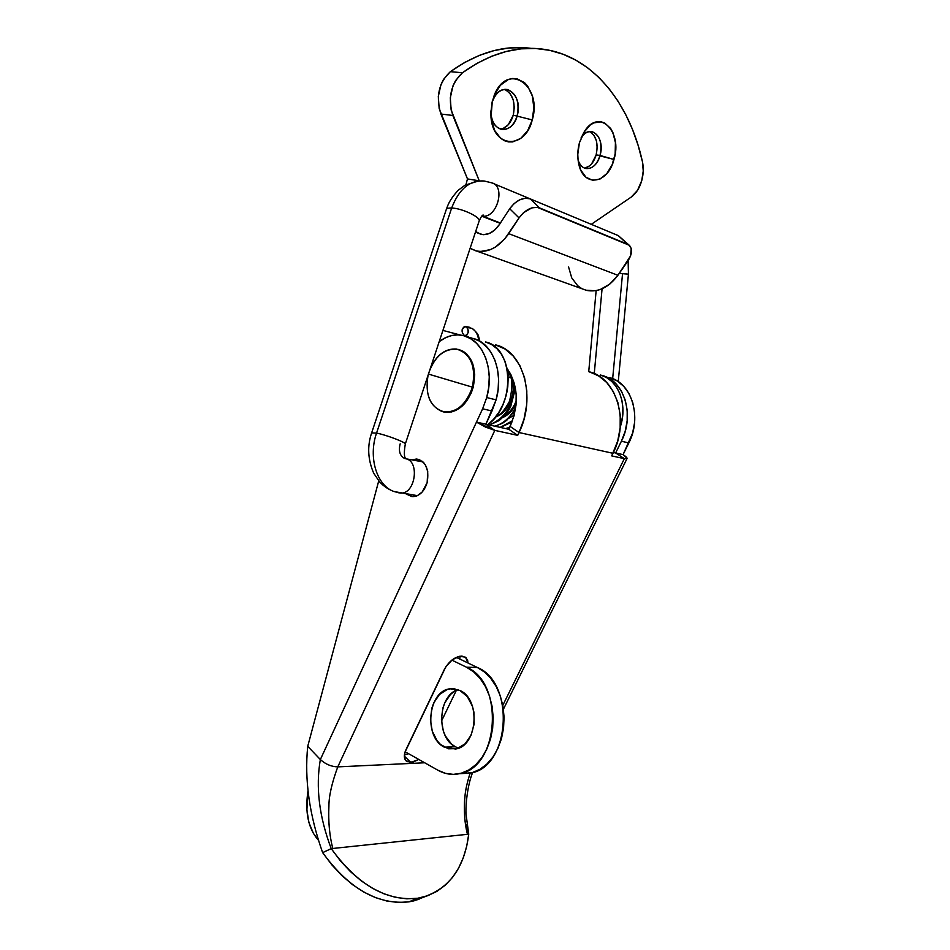 <?xml version="1.0" encoding="UTF-8"?>
<svg xmlns="http://www.w3.org/2000/svg" width="950" height="950" viewBox="0 0 950 950"><rect width="100%" height="100%" fill="white"/><g stroke="black" fill="none" stroke-linecap="round" stroke-linejoin="round"><path stroke-width="1.43" d="M458.043 689.653C437.914 695.21 435.824 737.509 455.359 746.783L444.327 747.175C423.249 737.117 428.022 690.472 450.229 688.797L459.978 690.484L451.488 688.679L447.236 689.498L439.494 694.426L433.711 702.976L431.822 708.237L430.409 719.756L432.262 731.168L437.131 740.786L440.491 744.467L448.471 748.814L457.104 748.636L465.049 743.862L471.058 735.217L474.169 724.007L473.884 712.025L472.459 706.337L467.353 696.671L459.978 690.484C481.044 699.319 477.506 746.427 455.466 749.028L444.327 747.175L455.359 746.783L458.529 748.137M405.128 751.747L437.95 770.248L405.128 751.747M461.379 773.609L470.298 773.098C510.174 767.659 515.506 682.492 477.304 667.47L466.414 667.173L451.856 660.119L466.414 667.173L477.304 667.47L456.392 657.4L477.304 667.47L484.452 672.03L490.841 678.466L496.197 686.518L500.294 695.899L502.966 706.23L504.07 717.107L503.559 728.068L501.469 738.672L497.859 748.481L492.896 757.079L486.792 764.144L479.809 769.393L472.233 772.623L461.367 773.609M466.414 667.173L473.575 671.781L479.964 678.264L485.319 686.387L489.428 695.851L492.076 706.278L493.181 717.25L492.658 728.306L490.544 739.005L486.911 748.897L481.935 757.578L475.808 764.703L468.801 769.987L461.213 773.241L453.328 774.369L445.479 773.347L437.95 770.248C444.778 774.06 451.879 775.212 459.266 773.727C499.237 768.253 504.676 682.326 466.414 667.173M454.147 691.529L450.478 694.474L444.707 702.964L442.831 708.178L441.429 719.589L443.294 730.906L445.384 736.001L451.523 744.099L455.359 746.783M495.294 345.693L491.934 344.731L495.294 345.693M308.037 790.543L306.886 810.077L308.964 822.641L313.369 833.316L318.369 840.18C308.18 828.602 304.736 812.06 308.037 790.543M590.924 372.281L599.711 376.544L590.924 372.281M473.955 338.651L473.955 338.651C479.418 340.136 484.12 343.342 488.051 348.282L480.059 341.204L473.955 338.651M472.067 338.152L466.842 336.763L472.067 338.152M460.453 335.065L442.914 330.41L460.453 335.065M487.872 424.638L493.572 419.318L498.738 412.502L502.942 404.629L505.994 396.008L507.775 387.006L508.191 377.981L507.253 369.301L504.996 361.321L501.505 354.35L496.957 348.674L491.518 344.494L485.438 341.952C513.677 347.225 515.719 405.128 487.872 424.638M600.376 375.001L606.326 377.423L611.658 381.342L616.146 386.591L619.602 392.991L621.894 400.294L622.903 408.203L622.582 416.409L620.255 426.906C628.116 404.593 618.058 379.062 600.376 375.001M466.866 824.291L468.73 834.171L331.229 848.635L340.421 860.878L350.538 871.72L361.356 880.947L372.626 888.381L384.121 893.879L395.604 897.37L406.838 898.831L417.62 898.261L427.738 895.719L437.024 891.302L445.336 885.139L452.532 877.384L458.541 868.217L463.267 857.826L466.676 846.403L468.73 834.171C464.514 867.884 449.148 888.915 422.619 897.263L417.62 898.261L408.916 901.859L413.927 900.861L425.612 896.432M411.92 459.871L416.433 459.028C425.814 461.261 429.388 469.122 427.156 482.6L422.228 491.981L417.323 495.674L411.991 496.636L406.113 493.964L412.787 496.672C419.508 496.173 424.294 491.471 427.156 482.6L427.738 471.592L425.553 465.227L423.783 462.733L419.259 459.586L416.682 459.052L411.92 459.871M422.287 461.308L421.468 461.617L422.287 461.308M496.09 399.843C504.07 372.353 492.551 342.819 472.934 338.366L479.798 341.228L485.925 345.966L491.067 352.426L494.986 360.347L497.539 369.431L498.596 379.311L498.109 389.595L496.09 399.843L486.709 397.563L496.09 399.843L485.878 424.187L494.808 430.374L337.772 766.876L424.697 762.779L337.772 766.876L494.808 430.374L517.702 435.373L494.808 430.374L485.878 424.199L476.473 422.109L485.545 427.096L494.808 430.374L476.473 422.109L320.352 759.537C325.494 764.227 331.301 766.674 337.772 766.876C331.301 766.674 325.494 764.227 320.352 759.537L482.624 408.809L486.709 397.563L488.751 387.232L489.25 376.877L488.205 366.926L485.652 357.782L481.733 349.802L476.591 343.318L470.464 338.556L463.588 335.671C483.229 340.124 494.748 369.859 486.709 397.563L482.624 408.809L492.005 411.006L496.09 399.843M502.799 705.375L624.352 458.66L611.729 455.905L613.011 453.304L519.044 432.535L517.702 435.373L519.044 432.535L613.011 453.304C629.755 421.159 616.467 377.72 589.226 371.806L598.548 375.808L606.717 382.494L613.284 391.554L617.868 402.539L620.207 414.889L620.16 427.928L617.714 440.966L611.729 455.905L624.352 458.66L615.636 452.972L613.403 452.485L623.081 454.622C626.121 456.641 627.428 457.983 626.988 458.648L624.352 458.66L502.799 705.375M466.165 657.756L461.914 656.046C454.884 656.652 449.017 661.141 444.303 669.536L406.03 749.574C403.857 754.371 403.786 758.053 405.793 760.606L410.816 762.434L404.332 756.093L410.816 762.434L418.784 759.442L413.096 762.078L407.039 761.627L405.697 760.487L404.367 756.936L404.997 752.174L445.811 666.841L452.224 659.834L459.657 656.236L465.559 657.234L467.626 660.333L467.982 662.981L465.524 657.21M456.356 690.329L441.489 721.133L456.356 690.329M510.126 426.455L508.808 429.281L485.878 424.199L492.005 411.006L482.624 408.809L476.461 422.109L508.808 429.281L517.702 435.373L508.808 429.281L513.962 416.041L516.016 405.056L516.171 394.096L514.425 383.753L510.874 374.549L507.122 368.624C518.189 385.082 519.187 404.356 510.126 426.455L519.044 432.535L510.126 426.455M408.571 753.694L404.391 755.012L408.571 753.694M460.085 656.165L459.741 659.015L460.085 656.165M495.52 344.862C523.319 350.752 536.548 397.527 519.044 432.535L523.996 419.14L526.633 404.997L526.811 390.889L524.543 377.589L519.947 365.786L513.321 356.108L505.02 349.03L495.52 344.862L494.974 346.881L495.52 344.862M472.673 772.492C467.483 784.664 465.441 805.968 465.999 813.936L468.73 834.171L467.447 834.302C465.013 824.624 464.027 813.972 464.479 802.322C464.859 792.953 466.759 783.204 470.167 773.11C467.21 782.289 465.5 789.889 465.013 795.898C463.671 810.029 464.479 822.831 467.447 834.302L331.229 848.635C319.164 816.81 315.543 787.111 320.352 759.537L307.729 746.332L320.352 759.537C315.543 787.111 319.164 816.81 331.229 848.635L322.632 852.625C309.332 814.946 304.356 779.511 307.729 746.332L378.729 480.902L307.729 746.332C304.356 779.511 309.332 814.946 322.632 852.625C348.923 888.701 377.684 905.113 408.916 901.859L417.62 898.261C386.436 901.443 357.639 884.901 331.229 848.635L322.632 852.625L331.799 864.809L341.881 875.591L352.664 884.759L363.921 892.133L375.404 897.584L386.887 901.039L398.121 902.464L408.916 901.859L419.057 899.306M328.914 806.063C328.89 796.112 331.847 783.049 337.772 766.876C331.871 782.895 328.914 795.957 328.914 806.063C328.213 821.619 329.508 835.762 332.797 848.469C329.65 836.356 328.32 822.89 328.795 808.07M463.588 335.671L457.841 334.887L451.951 335.492L446.084 337.452L439.221 341.596C446.31 336.288 453.601 334.139 461.106 335.16L463.588 335.671M416.409 496.043L415.696 495.461L416.409 496.043M467.186 336.906L468.801 337.654M623.081 454.622L627.059 458.149L624.352 458.66L615.636 452.972L623.081 454.622L615.636 452.972L621.407 441.216L615.636 452.972L623.081 454.622L628.829 442.949C642.295 417.204 631.584 382.482 609.425 377.613L617.013 380.855L623.651 386.246L628.971 393.514L632.688 402.325L634.6 412.205L634.576 422.631L632.617 433.069L623.081 454.622M601.718 375.404L609.603 378.729L616.253 384.144L621.585 391.459L625.302 400.318L627.202 410.258L627.166 420.767L625.207 431.264L621.407 441.216L628.829 442.949L621.407 441.216C634.921 415.281 624.209 380.356 602.003 375.476L601.718 375.404M605.506 376.663L606.254 376.984M590.128 131.872L593.94 135.304L596.422 140.897L597.194 147.784L596.149 154.921L613.985 159.446C608.071 183.908 583.656 187.91 578.811 164.208C577.268 157.308 577.469 150.159 579.429 142.738L577.778 154.328L578.075 160.027L580.806 170.133L585.972 177.246L592.753 180.334L600.079 179.004L606.884 173.506L612.168 164.694L615.161 153.876L615.422 142.619L612.904 132.572L610.684 128.499L604.734 123.013L601.219 121.837L593.786 122.883L590.152 125.091L583.787 132.454L579.429 142.738L584.856 130.803C599.616 108.027 622.689 132.014 613.985 159.446L600.032 155.444C605.554 137.904 590.686 122.93 581.424 137.322L581.103 137.809C584.416 132.988 588.145 130.958 592.289 131.706C599.866 135.114 602.442 143.023 600.032 155.444L596.149 154.921C598.5 143.438 596.279 135.66 589.499 131.599M505.839 89.941L510.269 93.801L513.226 99.94L514.271 107.433L513.261 115.152L532.237 119.926C525.445 149.494 493.323 148.592 490.996 117.408L492.373 100.653L490.77 113.192L491.245 119.403L494.629 130.459L500.709 138.344L504.474 140.719L508.523 141.918L512.703 141.906L520.837 138.344L527.678 130.637L532.237 119.926L533.864 107.789L532.297 95.974L527.737 86.236L524.519 82.626L516.776 78.672L512.549 78.494L508.309 79.562L500.424 85.227L494.38 94.834L491.815 103.384C495.081 93.397 500.317 88.778 507.537 89.526C516.444 93.314 519.674 102.006 517.216 115.603C523.889 94.133 501.79 78.553 493.204 99.418L494.594 94.347C508.345 61.228 542.818 86.343 532.237 119.926L513.261 115.152C515.684 102.291 512.763 93.706 504.486 89.383M642.438 161.678C643.732 167.77 643.494 174.099 641.737 180.654L637.498 190.368L631.299 197.018L591.268 224.342L631.299 197.018C636.072 193.586 639.552 188.136 641.737 180.654L643.245 170.988L642.438 161.678L638.044 145.124L632.462 129.354L625.706 114.534L617.809 100.819L608.807 88.362L598.761 77.318L587.729 67.854L575.783 60.111L563.029 54.221L549.587 50.314L535.574 48.486L521.134 48.842L506.421 51.431L491.625 56.276L476.9 63.401L462.448 72.758L450.371 71.666L443.484 79.456L440.954 84.645L438.306 96.496L439.173 108.561L467.483 178.921L465.939 184.68L467.483 178.921L479.239 180.809L451.131 109.951L450.312 97.791L452.984 85.844L455.525 80.619L462.448 72.758C491.245 52.381 519.602 44.769 547.533 49.899C594.747 58.568 629.886 104.452 642.438 161.678M523.462 47.631L509.01 47.975L494.297 50.528L479.501 55.337L464.799 62.391L450.371 71.666C438.758 82.579 435.599 96.698 440.883 114.024L467.483 178.921L479.239 180.809L452.829 115.461L440.883 114.024L452.829 115.461C447.593 97.992 450.799 83.766 462.448 72.758L450.371 71.666C477.529 52.499 504.474 44.733 531.204 48.367M584.487 168.126C589.855 167.081 593.75 162.688 596.149 154.921L591.636 163.851L589.546 165.882L584.939 168.067M500.353 129.093C506.421 128.084 510.72 123.441 513.261 115.152L508.321 124.676L503.441 128.298L500.793 129.034M476.449 250.99L586.673 290.427C598.251 292.564 608.665 287.517 617.916 275.298L508.713 233.652C499.047 247.249 488.3 253.033 476.449 250.99L470.119 248.283L475.582 250.764L480.344 251.513L490.402 249.636L495.425 247.059L504.723 238.961L519.033 217.906L523.521 212.705L531.893 207.86L537.296 207.338L629.232 245.254L631.227 248.603L630.562 255.882L617.916 275.298L508.713 233.652L519.033 217.906L509.711 208.727L499.498 224.414C493.941 232.299 487.718 235.612 480.854 234.353L475.677 231.503L478.123 233.284L483.372 234.697L489.119 233.569L494.713 230.019L499.498 224.414L509.711 208.727L519.033 217.906C525.504 209.392 532.368 206.067 539.624 207.943L530.207 198.871L618.296 235.612L627.57 244.245L539.624 207.943L530.207 198.871L525.267 198.217L519.638 199.856L514.164 203.549L509.711 208.727C516.111 200.248 522.939 196.959 530.207 198.871L618.296 235.612L629.624 245.634C632.593 249.458 631.976 254.636 627.796 261.143L617.916 275.298L609.793 284.086L600.269 289.512L595.329 290.759L585.817 290.201M621.193 238.106L629.161 245.195M581.507 288.42L577.659 285.724L571.734 277.875L568.587 267.021M600.032 155.444C596.885 164.932 592.076 169.278 585.592 168.494C582.172 167.521 579.666 164.706 578.075 160.039C581.934 173.494 596.434 170.216 600.032 155.444M517.216 115.603C513.914 125.661 508.606 130.245 501.267 129.354C494.76 127.134 491.269 121.03 490.806 111.019L490.948 113.929C492.349 133.606 512.857 134.484 517.216 115.603M400.164 443.84C398.406 450.989 399.867 455.846 404.558 458.434L405.591 458.719C420.054 460.869 415.364 494.178 400.734 493.062L393.526 491.352C376.639 485.224 368.113 457.081 376.556 433.069L371.616 432.939L376.556 433.069L451.666 208.026C458.945 189.05 469.763 180.037 484.096 180.999L491.803 182.863C505.816 186.034 497.23 217.882 482.849 216.196L500.412 223.001L482.849 216.196C497.159 217.882 505.804 186.248 491.91 182.899M446.191 209.772C446.512 208.489 448.329 207.908 451.666 208.026C448.293 207.908 446.464 208.501 446.179 209.808L371.676 432.784M594.284 373.255L602.074 288.8L594.284 373.255M618.248 381.639L628.437 274.146L619.293 273.327L628.437 274.146L622.535 273.707L612.655 378.682M405.591 458.719L422.952 461.89L405.591 458.719C419.983 460.857 415.435 493.988 400.841 493.062L398.335 492.694M484.096 180.999C469.763 180.037 458.945 189.05 451.666 208.026C461.807 208.228 480.676 217.123 479.18 220.934L479.192 220.887C480.534 217.039 461.759 208.228 451.666 208.026L376.556 433.069C386.282 434.934 405.899 442.403 405.306 443.994L405.306 444.018C406.054 442.474 386.329 434.946 376.556 433.069C368.113 457.081 376.639 485.224 393.526 491.352L398.81 492.824M472.387 328.569L466.058 326.705C469.027 329.911 468.991 332.868 465.939 335.564L464.289 335.421C461.344 332.251 461.367 329.306 464.372 326.574L472.387 328.569C475.879 330.956 477.957 334.768 478.634 339.993M465.761 335.611L468.825 337.179L465.761 335.611M508.084 375.678L510.162 373.231M509.734 427.31L505.59 428.569L509.734 427.31M512.477 420.743L500.211 427.369L512.477 420.743M515.791 407.027C510.577 417.311 503.571 423.688 494.748 426.158C503.571 423.688 510.577 417.311 515.791 407.027M514.342 383.479C513.748 404.641 505.376 418.451 489.214 424.935C505.376 418.451 513.748 404.641 514.342 383.479M504.866 399.677L507.027 391.626L504.866 399.677M495.651 416.86C511.812 412.11 519.151 382.529 507.633 371.497C519.151 382.529 511.812 412.11 495.651 416.86M500.828 418.249C507.371 416.076 512.477 411.16 516.147 403.501C512.477 411.16 507.371 416.076 500.828 418.249M506.884 419.318L514.188 415.233L506.884 419.318M507.941 369.728L507.348 369.799M509.521 372.127L507.822 372.934L509.521 372.127M511.409 375.594L508.713 377.922L511.409 375.594M514.294 414.236L513.95 413.464M508.571 412.929L508.214 412.11M464.289 335.421L466.676 335.184L468.184 332.524L467.934 329.009L467.139 327.584L464.835 326.479L462.163 329.614L462.424 333.117L464.289 335.421M430.504 367.911C436.858 354.706 445.479 348.412 456.356 349.018C470.832 353.459 476.176 366.166 472.399 387.149L473.183 387.351L471.093 393.348L464.657 403.619L456.154 410.293L451.535 411.944L443.508 411.908L446.132 412.348C458.66 412.134 467.673 403.798 473.183 387.351L472.399 387.149C466.878 403.619 457.864 411.956 445.336 412.169C430.635 408.381 424.864 396.138 428.022 375.404C424.983 393.929 429.697 405.983 442.178 411.588C455.822 413.499 465.892 405.365 472.399 387.149L428.45 374.086L472.399 387.149C476.045 367.709 471.39 355.146 458.446 349.446C444.636 347.807 434.613 356.001 428.355 374.039M459.23 349.659L463.41 351.452L467.127 354.397L472.589 363.221L474.727 374.811L473.183 387.351C476.947 367.567 472.162 354.968 458.838 349.564M454.931 688.845L450.229 688.797M470.298 773.098L459.266 773.727M413.927 900.861L422.619 897.263M416.433 459.028L419.033 459.515M503.429 709.199L626.988 458.648M581.424 137.322L584.856 130.803M493.204 99.418L494.594 94.347M507.537 89.526L505.447 89.324M592.289 131.706L590.674 131.516M490.948 113.929L490.996 117.408M578.384 162.141L578.811 164.208M417.371 495.651L394.001 491.542C388.538 489.499 383.753 486.317 379.656 481.983L373.683 473.171C367.828 459.491 367.139 446.084 371.628 432.963M446.322 209.392L447.569 206.091C449.374 201.257 452.948 195.961 458.316 190.19L465.12 185.131L478.764 180.916M500.199 223.333L481.709 216.172M588.727 371.664L596.149 290.617M628.128 260.656L628.437 274.146M530.017 198.799L491.803 182.863L484.393 181.034M405.769 458.541C404.059 457.247 403.904 452.39 405.306 443.994L479.192 220.887C481.128 216.624 482.529 214.688 483.384 215.092L481.971 215.888M479.631 340.278L478.479 336.086C478.183 334.222 476.045 331.645 472.079 328.379M465.536 335.647L468.611 337.119M509.58 427.642L505.875 428.628M512.05 421.919L500.519 427.441M515.304 410.115L506.706 420.339L502.55 423.237L495.093 426.241M515.434 388.301L510.756 406.339C507.728 413.321 498.964 420.992 498.619 420.803L489.582 425.018M508.001 369.811L507.371 369.93M509.699 372.424L507.882 373.445M516.325 400.069C514.532 407.312 506.659 415.209 505.958 415.186L501.256 417.846M507.728 372.198C512.596 376.461 513.178 386.199 509.449 401.399C501.149 416.29 498.204 414.675 495.995 416.421M469.87 327.346L465.393 326.491M446.132 412.348L445.336 412.169"/></g></svg>
